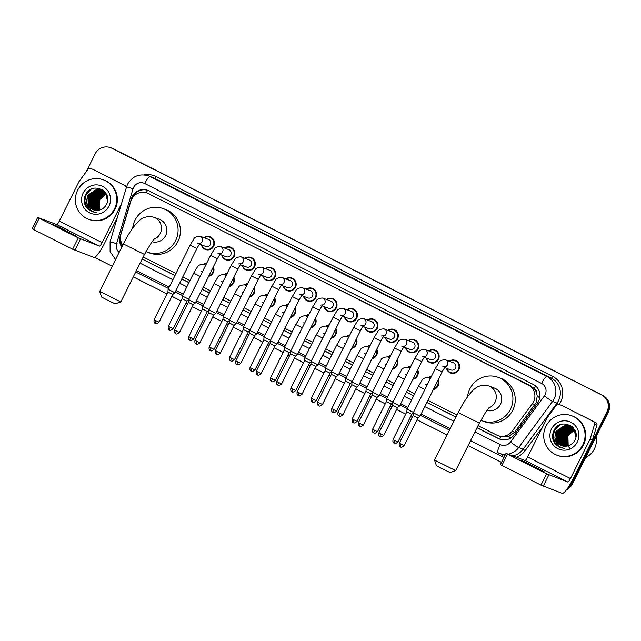 <?xml version="1.0" encoding="UTF-8"?>
<svg xmlns="http://www.w3.org/2000/svg" width="641" height="641" viewBox="0 0 641 641"><rect width="100%" height="100%" fill="white"/><g stroke="black" fill="none" stroke-linecap="round" stroke-linejoin="round"><path stroke-width="0.96" d="M438.091 380.025A6.739 6.602 110.6 0 1 433.356 389.528M417.66 369.737A6.739 6.602 110.6 0 1 412.924 379.24M397.228 359.441A6.739 6.602 110.6 0 1 392.492 368.944M376.804 349.153A6.739 6.602 110.6 0 1 372.06 358.656M356.372 338.857A6.739 6.602 110.6 0 1 351.637 348.359M335.94 328.569A6.739 6.602 110.6 0 1 331.205 338.071M315.508 318.273A6.739 6.602 110.6 0 1 310.773 327.775M295.084 307.984A6.739 6.602 110.6 0 1 290.341 317.487M274.652 297.688A6.739 6.602 110.6 0 1 269.909 307.191M254.221 287.4A6.739 6.602 110.6 0 1 249.485 296.903M233.789 277.104A6.739 6.602 110.6 0 1 229.053 286.607M213.365 266.816A6.739 6.602 110.6 0 1 208.621 276.319M387.909 330.347A6.739 6.602 110.6 0 1 397.588 338.793A6.739 6.602 110.6 0 1 385.241 337.438M367.477 320.051A6.739 6.602 110.6 0 1 377.156 328.496A6.739 6.602 110.6 0 1 364.809 327.15M347.053 309.763A6.739 6.602 110.6 0 1 356.725 318.208A6.739 6.602 110.6 0 1 344.377 316.854M326.622 299.467A6.739 6.602 110.6 0 1 336.301 307.912A6.739 6.602 110.6 0 1 323.953 306.566M408.341 340.635A6.739 6.602 110.6 0 1 418.02 349.081A6.739 6.602 110.6 0 1 405.673 347.734M449.197 361.22A6.739 6.602 110.6 0 1 458.876 369.665A6.739 6.602 110.6 0 1 446.529 368.319M428.773 350.931A6.739 6.602 110.6 0 1 438.444 359.377A6.739 6.602 110.6 0 1 426.097 358.023M306.19 289.179A6.739 6.602 110.6 0 1 315.869 297.624A6.739 6.602 110.6 0 1 303.522 296.27M285.758 278.883A6.739 6.602 110.6 0 1 295.437 287.328A6.739 6.602 110.6 0 1 283.09 285.982M265.326 268.595A6.739 6.602 110.6 0 1 275.005 277.04A6.739 6.602 110.6 0 1 262.658 275.686M244.902 258.299A6.739 6.602 110.6 0 1 254.573 266.744A6.739 6.602 110.6 0 1 242.234 265.398M224.47 248.011A6.739 6.602 110.6 0 1 234.149 256.456A6.739 6.602 110.6 0 1 221.802 255.102M204.038 237.715A6.739 6.602 110.6 0 1 213.717 246.16A6.739 6.602 110.6 0 1 201.37 244.814M478.05 425.664L496.639 435.031A12.636 12.387 -69.4 0 0 497.825 435.551L500.885 436.673L508.674 436.505L514.723 432.13L536.084 402.724L537.254 396.042L536.517 392.645A4.215 4.126 -69.4 0 0 534.274 388.63A12.636 2.484 -63.3 0 1 535.644 386.026M497.825 435.551A12.636 12.387 -69.4 0 0 512.191 431.177L532.423 403.654A12.636 12.387 -69.4 0 0 528.144 384.896L148.319 193.558A12.636 12.387 -69.4 0 0 130.812 201.338L120.981 234.101A12.636 12.387 -69.4 0 0 122.768 245.11M534.274 388.63L534.073 388.534A12.636 12.387 110.6 0 1 536.517 392.645M534.073 388.534L530.484 385.778L147.134 193.037M143.207 256.985L175.995 273.499M182.765 276.912L189.968 280.542M203.197 287.208L210.4 290.83M223.629 297.496L230.824 301.126M244.053 307.792L251.256 311.414M264.485 318.08L271.688 321.71M284.916 328.376L292.12 331.998M305.348 338.664L312.544 342.294M325.772 348.96L332.975 352.582M346.204 359.248L353.407 362.878M366.636 369.545L373.839 373.166M387.068 379.833L394.263 383.462M407.492 390.121L414.695 393.75M427.924 400.417L456.985 415.056M428.308 377.477A6.739 6.602 110.6 0 1 431.497 376.259M407.884 367.189A6.739 6.602 110.6 0 1 411.065 365.971M387.452 356.893A6.739 6.602 110.6 0 1 390.633 355.683M367.021 346.605A6.739 6.602 110.6 0 1 370.21 345.387M346.589 336.309A6.739 6.602 110.6 0 1 349.778 335.099M326.165 326.021A6.739 6.602 110.6 0 1 329.346 324.803M305.733 315.733A6.739 6.602 110.6 0 1 308.914 314.515M285.301 305.437A6.739 6.602 110.6 0 1 288.49 304.219M264.869 295.148A6.739 6.602 110.6 0 1 268.058 293.931M244.445 284.852A6.739 6.602 110.6 0 1 247.626 283.634M224.013 274.564A6.739 6.602 110.6 0 1 227.194 273.346M203.582 264.268A6.739 6.602 110.6 0 1 206.771 263.05M477.008 427.755L498.666 438.66A12.636 12.387 -69.4 0 0 514.218 434.806L537.478 403.157A12.636 12.387 -69.4 0 0 533.2 384.4L148.944 190.826A12.636 12.387 -69.4 0 0 131.437 198.606L120.131 236.281A12.636 12.387 -69.4 0 0 121.782 247.097M86.239 171.708L95.1 153.928A12.636 12.387 110.6 0 1 111.798 148.199L601.53 394.904A12.636 12.387 110.6 0 1 606.955 411.786L571.259 483.378A12.636 12.387 110.6 0 1 568.319 487.232M501.518 462.385L468.13 445.567M447.065 434.959L417.067 419.839M412.171 417.379L410.609 416.586M405.713 414.126L396.635 409.551M391.747 407.083L390.177 406.298M385.289 403.83L376.203 399.255M371.315 396.795L369.745 396.002M364.857 393.542L355.771 388.967M350.883 386.499L349.313 385.714M344.425 383.246L335.347 378.671M330.452 376.211L328.889 375.418M323.993 372.958L314.915 368.383M310.028 365.915L308.457 365.13M303.57 362.662L294.483 358.087M289.596 355.627L288.025 354.834M283.138 352.374L274.052 347.799M269.164 345.331L267.593 344.546M262.706 342.078L253.628 337.503M248.732 335.043L247.162 334.249M242.274 331.79L233.196 327.214M228.308 324.755L226.738 323.961M221.85 321.494L212.764 316.918M207.876 314.459L206.306 313.665M201.418 311.205L192.332 306.63M187.444 304.171L185.874 303.377M180.986 300.917L171.9 296.334M167.013 293.874L133.288 276.88M112.223 266.271L94.507 257.345M110.613 147.678L111.863 148.143A12.636 12.387 110.6 0 1 113.048 148.664L602.78 395.377A12.636 12.387 110.6 0 1 608.205 412.251L572.509 483.843L571.884 483.61A12.636 12.387 110.6 0 1 567.317 488.69A12.636 12.387 110.6 0 0 571.884 483.61L607.58 412.019L571.884 483.61L571.259 483.378M602.78 395.377L602.155 395.136A12.636 12.387 110.6 0 1 607.58 412.019A12.636 12.387 110.6 0 0 602.155 395.136L112.423 148.432L601.53 394.904M111.238 147.911A12.636 12.387 110.6 0 1 112.423 148.432A12.636 12.387 110.6 0 0 111.238 147.911M142.166 259.068L174.953 275.59M181.724 279.003L188.927 282.625M202.155 289.291L209.359 292.921M222.587 299.579L229.79 303.209M243.019 309.875L250.214 313.505M263.443 320.163L270.646 323.793M283.875 330.46L291.078 334.089M304.307 340.748L311.51 344.377M324.739 351.044L331.934 354.673M345.162 361.332L352.366 364.961M365.594 371.628L372.798 375.257M386.026 381.916L393.229 385.545M406.458 392.212L413.653 395.842M426.882 402.5L455.951 417.147M132.318 198.069A12.636 12.387 110.6 0 1 148.063 190.425M121.99 246.681A12.636 12.387 110.6 0 1 120.436 237.811M500.164 439.293A12.636 12.387 110.6 0 1 499.283 438.893L477.04 427.691M455.983 417.083L426.914 402.436M413.685 395.777L406.49 392.148M393.262 385.481L386.058 381.852M372.83 375.193L365.626 371.564M352.398 364.897L345.195 361.268M331.966 354.609L324.771 350.98M311.542 344.313L304.339 340.683M291.11 334.025L283.907 330.395M270.678 323.729L263.475 320.107M250.246 313.441L243.043 309.811M229.815 303.145L222.619 299.523M209.391 292.857L202.187 289.227M188.959 282.561L181.756 278.939M174.985 275.526L142.198 259.004M572.509 483.843A12.636 12.387 110.6 0 1 566.596 489.668M530.387 465.222L544.938 472.177L525.332 462.161L520.821 460.15L530.387 465.222M559.048 404.447A2.107 2.067 -69.4 0 0 558.848 404.359L561.187 405.24A2.107 2.067 110.6 0 1 561.388 405.328L595.866 422.699A2.107 2.067 110.6 0 1 596.907 425.167L592.548 439.686A2.107 2.067 110.6 0 1 592.42 440.022L572.774 479.42A16.842 3.309 -63.3 0 1 562.141 493.322L540.972 485.125L546.613 473.819L567.774 482.016A4.215 0.825 116.7 0 0 570.434 478.547L590.081 439.141A2.107 2.067 -69.4 0 0 590.217 438.805L594.568 424.286A2.107 2.067 -69.4 0 0 593.526 421.818M561.388 405.328L595.866 422.699M558.848 404.359A2.107 2.067 -69.4 0 0 556.452 405.088L547.494 417.283A2.107 2.067 -69.4 0 0 547.302 417.595L527.655 456.993A4.215 0.825 116.7 0 1 525.003 460.47L506.029 453.339L507.52 454.132L501.887 465.43L540.972 485.125M501.887 465.43L500.429 464.653M507.52 454.132L546.613 473.819M596.058 436.617A18.95 18.581 110.6 0 1 585.594 457.61M545.956 426.217A21.057 20.64 110.6 0 1 571.804 415.801A21.057 20.64 110.6 0 1 582.829 444.798A21.057 20.64 110.6 0 1 556.981 455.214A21.057 20.64 110.6 0 1 545.956 426.217M571.804 415.801L572.429 416.033A21.057 20.64 110.6 0 1 583.454 445.03A21.057 20.64 110.6 0 1 557.598 455.447L556.981 455.214M555.867 444.814L560.242 447.626L564.593 448.42C558.463 447.274 555.234 443.54 554.906 437.218A10.528 10.32 110.6 0 0 566.532 446.192C570.137 445.687 572.854 443.82 574.681 440.599C582.188 427.451 560.346 416.786 554.096 430.263C551.572 435.56 552.157 440.407 555.867 444.814M577.301 442.01A14.743 14.447 110.6 0 1 557.814 448.692A14.743 14.447 110.6 0 1 551.484 429.005A14.743 14.447 110.6 0 1 570.971 422.315A14.743 14.447 110.6 0 1 577.301 442.01M574.769 430.103L569.913 426.337L565.811 425.76L556.997 431.545L557.414 441.978L561.893 445.799M569.52 426.193L565.61 425.688L556.805 431.473L557.221 441.905L561.788 445.767M569.993 426.409L566.588 426.057L557.782 431.842L558.191 442.274L562.293 445.928M569.905 426.369L566.388 425.985L557.582 431.77L557.999 442.202L562.189 445.896M570.682 426.658L567.365 426.345L558.559 432.138L558.968 442.57L562.702 446.032M570.274 426.553L567.173 426.273L558.367 432.058L558.776 442.49L562.598 446.008M570.738 426.81L568.142 426.642L559.337 432.427L559.753 442.859L563.118 446.12M570.642 426.754L567.95 426.569L559.144 432.355L559.553 442.787L563.014 446.096M570.69 427.146L568.928 426.938L560.114 432.723L560.53 443.155L563.535 446.192M571.011 426.97L568.727 426.858L559.922 432.651L560.33 443.083L563.431 446.176M571.452 427.267L569.705 427.227L560.899 433.012L561.308 443.444L563.96 446.248M571.363 427.202L569.504 427.154L560.699 432.939L561.115 443.372L563.856 446.232M571.804 427.523L570.482 427.523L561.676 433.308L562.085 443.74L564.392 446.28M571.716 427.459L570.29 427.451L561.484 433.236L561.893 443.668L564.288 446.272M572.141 427.795L571.259 427.811L562.453 433.604L562.862 444.029L564.841 446.296M572.06 427.723L571.067 427.739L562.261 433.524L562.67 443.957L564.729 446.296M572.477 428.092L563.231 433.893L563.647 444.325L565.282 446.296M572.397 428.012L563.038 433.821L563.447 444.253L565.17 446.304M572.806 428.404L564.016 434.189L564.425 444.622L565.739 446.28M572.725 428.324L563.816 434.117L564.232 444.542L565.626 446.288M573.126 428.733L564.793 434.478L565.202 444.91L566.203 446.232M573.046 428.645L564.593 434.406L565.009 444.838L566.091 446.248M573.439 429.085L565.57 434.774L565.979 445.207L566.684 446.176M573.358 428.997L565.378 434.702L565.787 445.134L566.556 446.192M573.743 429.462L566.348 435.063L567.173 446.096M573.663 429.366L566.155 434.991L566.564 445.423L567.053 446.12M574.032 429.871L567.125 435.359L567.678 446M573.959 429.766L566.932 435.287L567.549 446.024M574.312 430.295L567.91 435.656L568.182 445.864M574.248 430.183L567.71 435.576L568.054 445.904M575.963 434.181L574.376 430.159L569.328 426.113L565.025 425.472L556.22 431.257L556.636 441.689L561.46 445.623M575.866 437.074L574.184 430.087L569.136 426.041L564.833 425.392L556.027 431.185L554.906 437.218M574.408 429.454L569.713 426.265M573.487 428.132L570.498 426.561M570.394 426.529L569.889 426.345M573.655 428.348L570.402 426.521M573.07 427.643L571.275 426.858M573.142 427.723L570.875 426.73M571.083 426.778L570.474 426.626M572.733 427.411L572.052 427.146M572.934 427.499L571.652 427.026M571.86 427.074L571.251 426.914M569.953 448.844L566.364 442.859L566.94 435.8M559.192 439.926A18.95 18.581 110.6 0 1 559.273 438.805M566.652 429.206L563.038 433.564L561.837 441.889M565.867 428.909L562.261 433.276L561.059 441.601M565.09 428.613L561.484 432.979L560.274 441.304M558.551 425.624L554.465 430.343L553.047 436.801L555.002 443.043L560.611 447.763M572.173 426.762L571.476 426.922M570.506 427.21L569.745 427.491M569.4 427.643L567.902 428.436M567.173 428.917L563.135 433.604L562.037 442.434M562.261 443.243L562.83 444.766M562.982 445.086L563.343 445.767M571.748 426.409L570.634 426.642M569.729 426.914L568.968 427.202M568.623 427.355L567.125 428.14M566.396 428.629L562.357 433.308L561.26 442.138M561.476 442.955L562.053 444.469M562.205 444.798L562.566 445.471M571.299 426.065L569.913 426.337M568.952 426.626L568.19 426.906M567.846 427.058L566.348 427.851M565.618 428.332L561.58 433.02L560.482 441.849M560.699 442.659L561.276 444.173M561.428 444.501L561.788 445.183M570.811 425.736L569.072 426.057M568.751 426.145L568.351 426.265M568.174 426.329L567.413 426.618M567.061 426.762L565.57 427.555M564.841 428.036L560.795 432.723L559.705 441.553M559.922 442.37L560.49 443.884M560.643 444.205L561.003 444.886M559.641 433.244L558.92 441.264M559.144 442.074L559.713 443.588M558.864 432.947L558.143 440.968M559.457 425.135L554.569 430.375L553.143 436.842L555.098 443.075L560.659 447.779M554.681 443.324L560.242 447.626M455.639 470.606L449.998 472.497L441.809 468.587L436.433 465.735L434.542 460.086L455.647 470.606L479.316 423.124L458.211 412.604L434.542 460.086M486.856 410.384A11.794 11.562 -69.4 0 0 500.493 404.271A11.794 11.562 -69.4 0 0 494.315 388.029L488.867 385.978C482.264 384.223 476.575 386.09 471.808 391.571C467.153 396.755 462.618 403.758 458.211 412.604M467.537 396.851A23.164 22.707 110.6 0 1 469.885 388.847A23.164 22.707 110.6 0 1 498.321 377.389A23.164 22.707 110.6 0 1 510.444 409.287A23.164 22.707 110.6 0 1 482.008 420.744A23.164 22.707 110.6 0 1 480.798 420.248M498.321 377.389L500.661 378.27A23.164 22.707 110.6 0 1 512.784 410.16A23.164 22.707 110.6 0 1 484.348 421.626L482.008 420.744M120.796 301.927L115.148 303.81L106.967 299.9L101.582 297.047L99.692 291.407L120.796 301.927L144.473 254.445L123.368 243.917L99.692 291.399M152.013 241.697A11.794 11.562 -69.4 0 0 165.642 235.584A11.794 11.562 -69.4 0 0 159.473 219.35L154.016 217.291C147.414 215.536 141.733 217.403 136.958 222.892C132.302 228.068 127.775 235.079 123.368 243.917M132.695 228.164A23.164 22.707 110.6 0 1 135.035 220.167A23.164 22.707 110.6 0 1 163.479 208.702A23.164 22.707 110.6 0 1 175.602 240.599A23.164 22.707 110.6 0 1 147.166 252.065A23.164 22.707 110.6 0 1 145.956 251.568M163.479 208.702L165.811 209.583A23.164 22.707 110.6 0 1 177.942 241.481A23.164 22.707 110.6 0 1 149.497 252.939L147.166 252.065M442.699 366.876L445.543 366.612C445.046 367.501 445.735 365.386 442.106 371.972L435.327 368.583L438.805 362.83C439.462 360.867 441.649 359.849 445.367 359.777L453.532 362.854A3.79 3.718 110.6 0 1 455.519 368.07A3.79 3.718 110.6 0 1 450.863 369.945L444.686 367.622M449.517 361.34A6.314 6.194 110.6 0 1 458.355 369.416A6.314 6.194 110.6 0 1 446.849 368.439M404.191 445.655C399.976 448.964 400.505 445.936 400.513 446.881A2.74 0.537 -63.3 0 1 400.513 446.881A2.74 0.537 -63.3 0 1 401.234 444.245L404.191 445.655L417.932 417.98L420.055 416.209L413.269 412.82L435.327 368.583M417.932 417.98L413.084 415.552L413.269 412.828M422.267 356.58L425.111 356.324C424.622 357.213 425.303 355.098 421.682 361.676L414.895 358.295L418.381 352.542C419.03 350.571 421.217 349.553 424.935 349.489L433.1 352.558A3.79 3.718 110.6 0 1 435.087 357.782A3.79 3.718 110.6 0 1 430.432 359.657L424.262 357.333M429.085 351.052A6.314 6.194 110.6 0 1 437.923 359.128A6.314 6.194 110.6 0 1 426.417 358.143M383.767 435.367C379.544 438.676 380.073 435.64 380.081 436.585A2.74 0.537 -63.3 0 1 380.081 436.585A2.74 0.537 -63.3 0 1 380.81 433.949L383.767 435.367L397.5 407.692L399.623 405.913L392.837 402.532L414.895 358.295M397.5 407.692L392.653 405.264L392.837 402.532M401.835 346.292L404.687 346.036C404.191 346.917 404.88 344.802 401.25 351.388L394.463 347.999L397.949 342.246C398.606 340.283 400.793 339.265 404.511 339.193L412.676 342.27A3.79 3.718 110.6 0 1 414.655 347.486A3.79 3.718 110.6 0 1 410 349.361L403.83 347.037M408.662 340.756A6.314 6.194 110.6 0 1 417.491 348.84A6.314 6.194 110.6 0 1 405.993 347.855M359.665 426.297A2.74 0.537 -63.3 0 1 359.649 426.297A2.74 0.537 -63.3 0 1 360.378 423.661L363.335 425.071L377.068 397.396L379.192 395.625L372.405 392.236L394.463 347.999M377.068 397.396L372.221 394.968L372.405 392.244M381.411 335.996L384.255 335.74C383.759 336.629 384.448 334.514 380.818 341.092L374.032 337.711L377.517 331.958C378.174 329.987 380.361 328.969 384.079 328.905L392.244 331.974A3.79 3.718 110.6 0 1 394.223 337.198A3.79 3.718 110.6 0 1 389.576 339.073L383.398 336.749M388.23 330.468A6.314 6.194 110.6 0 1 397.059 338.544A6.314 6.194 110.6 0 1 385.562 337.559M356.66 387.092L358.76 385.329L351.981 381.948L374.032 337.711M339.233 416.009A2.74 0.537 -63.3 0 1 339.225 416.001A2.74 0.537 -63.3 0 1 339.946 413.365L342.903 414.783L356.692 387.124L351.797 384.68L351.981 381.948M360.979 325.708L363.824 325.452C363.327 326.333 364.016 324.218 360.386 330.804L353.608 327.415L357.085 321.662C357.742 319.699 359.93 318.681 363.647 318.609L371.812 321.686A3.79 3.718 110.6 0 1 373.799 326.902A3.79 3.718 110.6 0 1 369.144 328.777L362.966 326.453M367.798 320.171A6.314 6.194 110.6 0 1 376.636 328.256A6.314 6.194 110.6 0 1 365.13 327.271M336.229 376.804L338.336 375.041L331.549 371.66L353.608 327.415M318.801 405.713A2.74 0.537 -63.3 0 1 318.793 405.713A2.74 0.537 -63.3 0 1 319.514 403.077L322.471 404.487L336.261 376.828L331.365 374.384L331.549 371.66M340.547 315.412L343.392 315.156C342.895 316.045 343.584 313.93 339.962 320.508L333.176 317.127L336.661 311.374C337.31 309.403 339.498 308.385 343.215 308.321L351.38 311.39A3.79 3.718 110.6 0 1 353.367 316.614A3.79 3.718 110.6 0 1 348.712 318.489L342.542 316.165M347.366 309.883A6.314 6.194 110.6 0 1 356.204 317.96A6.314 6.194 110.6 0 1 344.698 316.975M315.797 366.508L317.904 364.745L311.117 361.364L333.176 317.127M298.369 395.425A2.74 0.537 -63.3 0 1 298.361 395.417A2.74 0.537 -63.3 0 1 299.091 392.781L302.047 394.199L315.837 366.54L310.933 364.096L311.117 361.364M320.115 305.124L322.96 304.868C322.471 305.749 323.16 303.634 319.53 310.22L312.744 306.831L316.229 301.086C316.886 299.115 319.074 298.097 322.784 298.025L330.948 301.102A3.79 3.718 110.6 0 1 332.935 306.318A3.79 3.718 110.6 0 1 328.28 308.193L322.111 305.869M326.942 299.587A6.314 6.194 110.6 0 1 335.772 307.672A6.314 6.194 110.6 0 1 324.266 306.686M295.365 356.22L297.472 354.457L290.685 351.076L312.744 306.831M277.946 385.129A2.74 0.537 -63.3 0 1 277.93 385.129A2.74 0.537 -63.3 0 1 278.659 382.493L281.615 383.903L295.405 356.244L290.501 353.8L290.685 351.076M299.692 294.828L302.536 294.572C302.039 295.461 302.728 293.346 299.099 299.924L292.312 296.543L295.797 290.79C296.454 288.819 298.642 287.801 302.36 287.737L310.524 290.806A3.79 3.718 110.6 0 1 312.504 296.03A3.79 3.718 110.6 0 1 307.856 297.905L301.679 295.581M306.51 289.299A6.314 6.194 110.6 0 1 315.34 297.376A6.314 6.194 110.6 0 1 303.842 296.39M274.941 345.924L277.04 344.161L270.262 340.78L292.312 296.543M261.183 373.615C256.961 376.924 257.49 373.887 257.506 374.833A2.74 0.537 -63.3 0 1 257.506 374.833A2.74 0.537 -63.3 0 1 258.227 372.197L261.183 373.615L274.973 345.956L270.077 343.512L270.262 340.78M279.26 284.54L282.104 284.284C281.607 285.165 282.296 283.05 278.667 289.636L271.888 286.255L275.366 280.502C276.023 278.531 278.21 277.513 281.928 277.441L290.093 280.518A3.79 3.718 110.6 0 1 292.08 285.734A3.79 3.718 110.6 0 1 287.424 287.609L281.247 285.285M286.078 279.003A6.314 6.194 110.6 0 1 294.916 287.088A6.314 6.194 110.6 0 1 283.41 286.102M254.509 335.636L256.616 333.873L249.83 330.492L271.888 286.255M240.752 363.319C236.529 366.628 237.066 363.599 237.074 364.545A2.74 0.537 -63.3 0 1 237.074 364.545A2.74 0.537 -63.3 0 1 237.795 361.909L240.752 363.319L254.541 335.66L249.645 333.216L249.83 330.492M258.828 274.244L261.672 273.987C261.175 274.877 261.865 272.762 258.243 279.34L251.456 275.959L254.934 270.206C255.591 268.234 257.778 267.217 261.496 267.153L269.661 270.222A3.79 3.718 110.6 0 1 271.648 275.446A3.79 3.718 110.6 0 1 266.993 277.321L260.823 274.997M265.646 268.715A6.314 6.194 110.6 0 1 274.484 276.792A6.314 6.194 110.6 0 1 262.978 275.806M234.077 325.34L236.184 323.577L229.398 320.196L251.456 275.959M216.65 354.257A2.74 0.537 -63.3 0 1 216.642 354.249A2.74 0.537 -63.3 0 1 217.371 351.613L220.32 353.031L234.109 325.372L229.214 322.928L229.398 320.196M238.396 263.956L241.24 263.699C240.752 264.581 241.441 262.465 237.811 269.052L231.024 265.67L234.51 259.917C235.167 257.946 237.346 256.929 241.064 256.857L249.229 259.934A3.79 3.718 110.6 0 1 251.216 265.15A3.79 3.718 110.6 0 1 246.561 267.025L240.391 264.701M245.223 258.419A6.314 6.194 110.6 0 1 254.052 266.504A6.314 6.194 110.6 0 1 242.546 265.518M213.645 315.051L215.753 313.289L208.966 309.907L231.024 265.67M199.896 342.735C195.673 346.044 196.202 343.015 196.21 343.961A2.74 0.537 -63.3 0 1 196.21 343.961A2.74 0.537 -63.3 0 1 196.939 341.324L199.896 342.735L213.685 315.076L208.782 312.632L208.966 309.907M217.964 253.66L220.816 253.403C220.32 254.293 221.009 252.177 217.379 258.756L210.593 255.374L214.078 249.621C214.735 247.65 216.922 246.633 220.64 246.569L228.805 249.637A3.79 3.718 110.6 0 1 230.784 254.862A3.79 3.718 110.6 0 1 226.137 256.737L219.959 254.413M224.791 248.131A6.314 6.194 110.6 0 1 233.62 256.208A6.314 6.194 110.6 0 1 222.123 255.222M193.221 304.755L195.321 302.993L188.542 299.611L210.593 255.374M179.464 332.447C175.241 335.756 175.77 332.719 175.778 333.665A2.74 0.537 -63.3 0 1 175.778 333.665A2.74 0.537 -63.3 0 1 176.507 331.028L179.464 332.447L193.253 304.787L188.35 302.344L188.542 299.611M197.54 243.372L200.385 243.115C199.888 243.997 200.577 241.881 196.947 248.468L190.169 245.086L193.646 239.333C194.303 237.362 196.491 236.345 200.208 236.273L208.373 239.349A3.79 3.718 110.6 0 1 210.36 244.566A3.79 3.718 110.6 0 1 205.705 246.44L199.527 244.125M204.359 237.835A6.314 6.194 110.6 0 1 213.189 245.92A6.314 6.194 110.6 0 1 201.691 244.934M172.79 294.467L174.889 292.705L168.11 289.323L190.169 245.086M159.032 322.151C154.81 325.46 155.338 322.431 155.354 323.376A2.74 0.537 -63.3 0 1 155.354 323.376A2.74 0.537 -63.3 0 1 156.075 320.74L159.032 322.151L172.822 294.491L167.926 292.056L168.11 289.323M428.629 377.597A6.314 6.194 110.6 0 1 431.313 376.628M437.771 380.666A6.314 6.194 110.6 0 1 433.653 388.919M411.69 414.31L406.827 411.899L407.011 409.166L413.469 412.419M408.205 367.309A6.314 6.194 110.6 0 1 410.881 366.34M417.339 370.378A6.314 6.194 110.6 0 1 413.229 378.631M391.258 404.022L386.395 401.603L386.579 398.878L393.037 402.131M387.773 357.013A6.314 6.194 110.6 0 1 390.457 356.043M396.915 360.082A6.314 6.194 110.6 0 1 392.797 368.335M370.835 393.726L365.963 391.314L366.155 388.582L372.605 391.835M367.341 346.725A6.314 6.194 110.6 0 1 370.025 345.755M376.483 349.794A6.314 6.194 110.6 0 1 372.365 358.047M350.403 383.438L345.539 381.018L345.723 378.294L352.181 381.547M346.909 336.429A6.314 6.194 110.6 0 1 349.593 335.459M356.051 339.498A6.314 6.194 110.6 0 1 351.933 347.751M329.971 373.142L325.107 370.73L325.291 367.998L331.75 371.251M326.485 326.141A6.314 6.194 110.6 0 1 329.162 325.171M335.62 329.21A6.314 6.194 110.6 0 1 331.509 337.462M309.539 362.854L304.675 360.442L304.86 357.71L311.318 360.963M306.053 315.845A6.314 6.194 110.6 0 1 308.738 314.875M315.196 318.914A6.314 6.194 110.6 0 1 311.077 327.166M289.107 352.558L284.243 350.146L284.428 347.414L290.886 350.675M285.622 305.557A6.314 6.194 110.6 0 1 288.306 304.587M294.764 308.625A6.314 6.194 110.6 0 1 290.645 316.878M268.683 342.27L263.82 339.858L264.004 337.126L270.462 340.379M265.19 295.261A6.314 6.194 110.6 0 1 267.874 294.291M274.332 298.329A6.314 6.194 110.6 0 1 270.214 306.582M248.251 331.974L243.388 329.562L243.572 326.83L250.03 330.091M244.766 284.973A6.314 6.194 110.6 0 1 247.442 284.003M253.9 288.041A6.314 6.194 110.6 0 1 249.79 296.294M227.819 321.686L222.956 319.274L223.14 316.542L229.598 319.795M224.334 274.677A6.314 6.194 110.6 0 1 227.018 273.707M233.468 277.745A6.314 6.194 110.6 0 1 229.358 286.006M207.388 311.39L202.524 308.978L202.708 306.246L209.166 309.507M203.902 264.388A6.314 6.194 110.6 0 1 206.586 263.419M213.044 267.457A6.314 6.194 110.6 0 1 208.926 275.71M186.964 301.102L182.1 298.69L182.284 295.958L188.742 299.211M62.049 229.294L76.599 236.241L56.993 226.225L52.474 224.214L62.049 229.294M90.71 168.511A2.107 2.067 -69.4 0 0 90.509 168.423L92.849 169.304A2.107 2.067 110.6 0 1 93.041 169.392L126.686 186.451M93.041 169.392L126.718 186.355M117.343 217.603L104.435 243.492A16.842 3.309 -63.3 0 1 93.802 257.394L72.633 249.189L78.274 237.891L99.435 246.088A4.215 0.825 116.7 0 0 102.095 242.61L121.534 203.63M90.509 168.423A2.107 2.067 -69.4 0 0 88.113 169.152L79.155 181.347A2.107 2.067 -69.4 0 0 78.963 181.659L59.317 221.057A4.215 0.825 116.7 0 1 56.656 224.534L37.683 217.403L39.181 218.196L33.548 229.502L72.633 249.189M33.548 229.502L32.09 228.717M39.181 218.196L78.274 237.891M126.317 187.669A2.107 2.067 -69.4 0 0 125.187 185.882M77.609 190.281A21.057 20.64 110.6 0 1 103.465 179.865A21.057 20.64 110.6 0 1 114.491 208.862A21.057 20.64 110.6 0 1 88.634 219.278A21.057 20.64 110.6 0 1 77.609 190.281M103.465 179.865L104.09 180.097A21.057 20.64 110.6 0 1 115.116 209.094A21.057 20.64 110.6 0 1 89.259 219.518L88.634 219.278M87.529 208.878L91.895 211.69L96.254 212.483C90.125 211.338 86.896 207.604 86.559 201.29A10.528 10.32 110.6 0 0 98.193 210.256C101.791 209.751 104.507 207.884 106.334 204.663C113.85 191.523 92.008 180.858 85.758 194.327C83.226 199.623 83.819 204.471 87.529 208.878M108.962 206.073A14.743 14.447 110.6 0 1 89.476 212.764A14.743 14.447 110.6 0 1 83.146 193.069A14.743 14.447 110.6 0 1 102.624 186.387A14.743 14.447 110.6 0 1 108.962 206.073M106.43 194.167L101.574 190.401L97.464 189.824L88.658 195.617L89.075 206.049L93.546 209.871M101.182 190.265L97.272 189.752L88.466 195.545L88.875 205.969L93.45 209.839M101.655 190.473L98.241 190.121L89.436 195.906L89.852 206.338L93.955 209.992M102.961 190.129L98.049 190.048L89.243 195.834L89.652 206.266L93.786 209.807M102.336 190.722L99.026 190.417L90.221 196.202L90.629 206.634L94.355 210.096M101.935 190.617L98.826 190.337L90.02 196.13L90.437 206.562L94.259 210.072M102.712 190.914L99.804 190.706L90.998 196.491L91.407 206.923L94.772 210.184M102.304 190.818L99.611 190.633L90.798 196.418L91.214 206.851L94.668 210.168M102.352 191.21L100.581 191.002L91.775 196.787L92.184 207.219L95.197 210.256M102.664 191.034L100.389 190.93L91.583 196.715L91.992 207.147L95.084 210.24M103.113 191.33L101.358 191.29L92.552 197.083L92.969 207.516L95.621 210.312M103.025 191.274L101.166 191.218L92.36 197.003L92.769 207.436L95.517 210.296M103.457 191.587L102.143 191.587L93.33 197.372L93.746 207.804L96.054 210.344M103.377 191.523L101.943 191.515L93.137 197.3L93.554 207.732L95.95 210.344M103.802 191.859L102.921 191.883L94.115 197.668L94.523 208.101L96.495 210.368M103.714 191.795L102.728 191.803L93.915 197.596L94.331 208.029L96.382 210.36M104.138 192.156L94.892 197.957L95.301 208.389L96.943 210.368M104.05 192.084L94.7 197.885L95.108 208.317L96.831 210.368M104.467 192.468L95.669 198.253L96.086 208.686L97.4 210.344M104.387 192.388L95.477 198.181L95.886 208.613L97.288 210.352M104.787 192.797L96.446 198.55L96.863 208.974L97.865 210.304M104.707 192.717L96.254 198.47L96.671 208.902L97.744 210.312M105.1 193.149L97.232 198.838L97.64 209.27L98.337 210.24M105.02 193.061L97.031 198.766L97.448 209.198L98.217 210.256M105.396 193.534L98.009 199.135L98.834 210.168M105.324 193.43L97.817 199.063L98.225 209.487L98.706 210.184M105.693 193.935L98.786 199.423L99.331 210.064M105.621 193.83L98.594 199.351L99.211 210.088M105.973 194.359L99.563 199.72L99.844 209.936M105.901 194.255L99.371 199.647L99.716 209.968M107.624 198.245L106.037 194.231L100.99 190.177L96.687 189.536L87.881 195.321L88.29 205.753L93.121 209.687M107.528 201.146L105.845 194.151L100.789 190.105L96.495 189.464L87.689 195.249L86.559 201.29M106.069 193.518L101.374 190.337M105.148 192.196L102.151 190.625M105.316 192.412L101.759 190.505M104.731 191.707L102.937 190.922M104.804 191.795L102.536 190.802M104.058 191.475L103.313 191.09M103.513 191.138L102.913 190.986M104.09 191.387L104.491 191.507M104.299 191.435L103.69 191.274M98.746 209.062L98.594 199.864M90.846 203.99A18.95 18.581 110.6 0 1 90.934 202.868M98.305 193.27L94.7 197.628L93.49 205.953M97.528 192.973L93.915 197.34L92.713 205.665M96.751 192.685L93.137 197.043L91.935 205.368M90.213 189.688L86.126 194.407L84.708 200.873L86.655 207.107L92.272 211.826M103.834 190.834L103.105 190.994M102.167 191.274L101.406 191.563M101.062 191.707L99.563 192.5M98.834 192.981L94.796 197.668L93.698 206.498M93.915 207.315L94.491 208.83M94.644 209.15L95.004 209.831M103.409 190.473L102.288 190.714M101.967 190.802L101.566 190.922M101.39 190.978L100.629 191.266M100.284 191.419L98.786 192.212M98.057 192.693L94.019 197.372L92.921 206.21M93.137 207.019L93.706 208.533M93.866 208.862L94.219 209.543M101.19 190.505L100.789 190.625M100.605 190.689L99.852 190.978M99.499 191.122L98.001 191.915M97.28 192.396L93.233 197.083L92.144 205.913M92.36 206.731L92.929 208.245M93.081 208.565L93.442 209.246M102.472 189.8L100.733 190.121M100.413 190.217L100.012 190.337M99.828 190.393L99.067 190.681M98.722 190.834L97.224 191.619M96.495 192.108L92.456 196.787L91.359 205.625M91.583 206.434L92.152 207.948M92.304 208.277L92.665 208.958M91.302 197.308L90.581 205.328M90.798 206.138L91.375 207.652M90.517 197.011L89.804 205.032M91.118 189.199L86.223 194.447L84.804 200.905L86.751 207.147L92.32 211.842M86.335 207.388L91.895 211.69M534.955 404.607L532.423 403.654M134.706 194.055L135.9 194.399M499.756 439.125A12.636 2.484 -63.3 0 1 500.885 436.673M508.674 436.505A12.636 0.689 36.3 0 0 510.773 438.027M537.254 396.042A12.636 0.689 36.3 0 0 539.77 397.869M120.276 241.513L121.069 241.737M146.284 192.749A12.636 2.484 -63.3 0 1 147.606 190.273M530.484 385.778L528.144 384.896M514.723 432.13L512.191 431.177M150.659 194.439L148.319 193.558M474.941 431.898L500.132 444.59A8.421 8.253 -69.4 0 0 510.5 442.018L544.393 395.914A8.421 8.253 -69.4 0 0 541.541 383.414L144.738 183.518A8.421 8.253 -69.4 0 0 133.064 188.702L116.606 243.588A8.421 8.253 -69.4 0 0 119.138 252.394M144.738 183.518A8.421 1.659 116.7 0 1 150.058 176.571L546.853 376.467A16.842 16.514 110.6 0 1 552.558 401.474L557.005 403.141A16.842 16.514 -69.4 0 0 551.292 378.134L154.497 178.238A16.842 16.514 -69.4 0 0 152.911 177.549L148.472 175.874A16.842 16.514 110.6 0 1 150.058 176.571L154.497 178.238A2.107 0.417 -63.3 0 0 155.827 176.499L552.622 376.395A2.107 0.417 -63.3 0 1 551.292 378.134L546.853 376.467A8.421 1.659 116.7 0 0 541.541 383.414M148.472 175.874C139.45 173.318 132.495 176.083 127.623 184.167L126.557 186.876L133.064 188.702M552.622 376.395A18.95 18.581 110.6 0 1 559.096 404.455M542.791 426.642L525.155 450.631A18.95 18.581 110.6 0 1 516.398 457.233M504.026 457.345A18.95 18.581 110.6 0 1 501.831 456.416L470.574 440.671M449.509 430.055L420.448 415.416M407.219 408.75L400.016 405.128M386.787 398.462L379.584 394.832M366.356 388.166L359.16 384.544M345.932 377.878L338.728 374.248M325.5 367.581L318.297 363.96M305.068 357.293L297.865 353.664M284.636 346.997L277.433 343.376M264.204 336.709L257.009 333.08M243.78 326.413L236.577 322.792M223.348 316.125L216.145 312.496M202.917 305.837L195.713 302.207M182.485 295.541L175.289 291.911M168.519 288.506L135.724 271.984M144.145 174.881A18.95 18.581 110.6 0 1 155.827 176.499M606.955 411.786L608.205 412.251M111.798 148.199L113.048 148.664M544.393 395.914A8.421 0.457 36.3 0 0 552.558 401.474L518.673 447.578L523.112 449.245L557.005 403.141L558.784 404.335M510.5 442.018A8.421 0.457 36.3 0 0 518.673 447.578A16.842 16.514 110.6 0 1 508.241 454.165M505.477 454.445A16.842 16.514 110.6 0 1 497.937 452.714A8.421 1.659 116.7 0 1 497.905 452.698L503.962 455.078A16.842 16.514 -69.4 0 0 504.988 455.422M512.68 455.839A16.842 16.514 -69.4 0 0 523.112 449.245L525.155 450.631M497.873 452.682L497.905 452.698A8.421 1.659 116.7 0 1 500.132 444.59M421.137 414.03L450.206 428.669L421.137 414.022M407.908 407.364L400.713 403.734L407.908 407.364M387.485 397.067L380.281 393.438L387.485 397.067M367.053 386.779L359.849 383.15L367.053 386.779M346.621 376.483L339.418 372.854L346.621 376.483M326.189 366.195L318.994 362.566L326.189 366.195M305.765 355.899L298.562 352.27L305.765 355.899M285.333 345.611L278.13 341.982L285.333 345.611M264.901 335.315L257.698 331.685L264.901 335.315M237.266 321.397L244.469 325.027L237.274 321.397M224.046 314.731L216.842 311.109L224.038 314.739M203.614 304.443L196.41 300.813L203.614 304.443M183.182 294.147L175.979 290.525L183.182 294.155M169.208 287.112L136.421 270.59L169.208 287.112M140.099 263.219L172.886 279.732M179.656 283.146L186.86 286.775M200.088 293.434L207.291 297.063M220.52 303.73L227.723 307.36M240.952 314.018L248.147 317.648M261.376 324.314L268.579 327.944M281.808 334.602L289.011 338.232M302.24 344.898L309.443 348.528M322.671 355.186L329.867 358.816M343.095 365.482L350.298 369.104M363.527 375.77L370.73 379.4M383.959 386.066L391.162 389.688M404.391 396.354L411.594 399.984M424.815 406.65L453.884 421.289M502.448 454.509A2.107 0.417 -63.3 0 1 501.831 456.416M126.557 186.876L110.092 241.753L116.606 243.588M113.321 242.723L117.231 243.82M499.283 438.893L498.666 438.66M131.894 198.774L131.437 198.606M525.003 460.47L567.774 482.016M527.655 456.993L570.434 478.547M592.42 440.022L590.081 439.141M548.848 474.893L543.207 486.198M590.217 438.805L592.548 439.686M596.907 425.167L594.568 424.286M488.754 407.98A11.794 11.562 -69.4 0 0 488.867 385.978M153.912 239.301A11.794 11.562 -69.4 0 0 154.016 217.291M445.367 359.777A3.79 3.718 110.6 0 1 445.295 366.868M401.234 444.245L399.295 443.211L413.084 415.552M424.935 349.489A3.79 3.718 110.6 0 1 424.871 356.572M380.81 433.949L378.863 432.923L392.653 405.264M404.511 339.193A3.79 3.718 110.6 0 1 404.439 346.284M360.378 423.661L358.431 422.627L372.221 394.968M384.079 328.905A3.79 3.718 110.6 0 1 384.007 335.988M339.946 413.365L338.007 412.339L351.797 384.68M363.647 318.609A3.79 3.718 110.6 0 1 363.575 325.7M319.514 403.077L317.575 402.043L331.365 374.384M343.215 308.321A3.79 3.718 110.6 0 1 343.143 315.404M299.091 392.781L297.144 391.755L310.933 364.096M322.784 298.025A3.79 3.718 110.6 0 1 322.719 305.116M278.659 382.493L276.712 381.459L290.501 353.8M302.36 287.737A3.79 3.718 110.6 0 1 302.288 294.82M258.227 372.197L256.288 371.171L270.077 343.512M281.928 277.441A3.79 3.718 110.6 0 1 281.856 284.532M237.795 361.909L235.856 360.875L249.645 333.216M261.496 267.153A3.79 3.718 110.6 0 1 261.424 274.236M217.371 351.613L215.424 350.587L229.214 322.928M241.064 256.857A3.79 3.718 110.6 0 1 241 263.948M196.939 341.324L194.992 340.291L208.782 312.632M220.64 246.569A3.79 3.718 110.6 0 1 220.568 253.652M176.507 331.028L174.56 330.003L188.35 302.344M200.208 236.273A3.79 3.718 110.6 0 1 200.136 243.364M156.075 320.74L154.136 319.707L167.926 292.048M393.037 439.558C392.316 443.933 394.976 442.947 394.255 443.219A2.74 0.537 -63.3 0 1 394.255 443.219C394.247 442.274 393.718 445.311 397.933 442.002L393.037 439.558L406.827 411.899M394.255 443.219A2.74 0.537 -63.3 0 1 394.976 440.583M424.855 389.592L418.397 386.331L421.882 380.578C422.531 378.615 424.719 377.597 428.436 377.525A3.79 3.718 110.6 0 1 430.183 378.903M372.605 429.262C371.892 433.637 374.544 432.659 373.823 432.931A2.74 0.537 -63.3 0 1 373.823 432.931C373.815 431.986 373.286 435.015 377.509 431.705L372.605 429.262L386.395 401.603M373.823 432.931A2.74 0.537 -63.3 0 1 374.552 430.295M404.423 379.296L397.965 376.043L401.45 370.29C402.107 368.319 404.295 367.301 408.013 367.237A3.79 3.718 110.6 0 1 409.751 368.607M353.407 422.643A2.74 0.537 -63.3 0 1 353.391 422.635C353.383 421.69 352.854 424.727 357.077 421.417L352.173 418.974L365.963 391.314M352.173 418.974C351.46 423.348 354.112 422.371 353.391 422.635A2.74 0.537 -63.3 0 1 354.12 419.999M383.991 369.008L377.533 365.747L381.018 359.994C381.675 358.031 383.863 357.013 387.581 356.941A3.79 3.718 110.6 0 1 389.319 358.319M331.75 408.678C331.028 413.052 333.681 412.075 332.967 412.347A2.74 0.537 -63.3 0 1 332.967 412.347C332.951 411.402 332.423 414.431 336.645 411.121L331.75 408.678L345.539 381.018M332.967 412.347A2.74 0.537 -63.3 0 1 333.689 409.711M363.567 358.712L357.109 355.459L360.587 349.706C361.244 347.734 363.431 346.717 367.149 346.653A3.79 3.718 110.6 0 1 368.895 348.023M311.318 398.39C310.597 402.764 313.257 401.787 312.536 402.051A2.74 0.537 -63.3 0 1 312.536 402.051C312.528 401.106 311.999 404.142 316.213 400.833L311.318 398.39L325.107 370.73M312.536 402.051A2.74 0.537 -63.3 0 1 313.257 399.415M343.135 348.424L336.677 345.162L340.163 339.41C340.812 337.446 342.999 336.429 346.717 336.357A3.79 3.718 110.6 0 1 348.464 337.735M290.886 388.093C290.165 392.468 292.825 391.491 292.104 391.763A2.74 0.537 -63.3 0 1 292.104 391.763C292.096 390.818 291.567 393.846 295.789 390.537L290.886 388.093L304.675 360.434M292.104 391.763A2.74 0.537 -63.3 0 1 292.833 389.127M322.703 338.127L316.245 334.874L319.731 329.121C320.388 327.15 322.575 326.133 326.285 326.069A3.79 3.718 110.6 0 1 328.032 327.439M271.688 381.475A2.74 0.537 -63.3 0 1 271.672 381.467C271.664 380.522 271.135 383.558 275.358 380.249L270.454 377.805L284.243 350.146M270.454 377.805C269.741 382.18 272.393 381.203 271.672 381.467A2.74 0.537 -63.3 0 1 272.401 378.831M302.272 327.839L295.813 324.578L299.299 318.825C299.956 316.862 302.143 315.845 305.861 315.773A3.79 3.718 110.6 0 1 307.6 317.151M251.256 371.179A2.74 0.537 -63.3 0 1 251.248 371.179C251.232 370.234 250.703 373.262 254.926 369.953L250.03 367.509L263.82 339.858M250.03 367.509C249.309 371.884 251.961 370.907 251.248 371.179A2.74 0.537 -63.3 0 1 251.969 368.543M281.84 317.543L275.39 314.29L278.867 308.537C279.524 306.566 281.711 305.549 285.429 305.485A3.79 3.718 110.6 0 1 287.168 306.855M230.824 360.891A2.74 0.537 -63.3 0 1 230.816 360.883C230.808 359.938 230.279 362.974 234.494 359.665L229.598 357.221L243.388 329.562M229.598 357.221C228.877 361.596 231.529 360.619 230.816 360.883A2.74 0.537 -63.3 0 1 231.537 358.255M261.416 307.255L254.958 303.994L258.435 298.241C259.092 296.278 261.28 295.261 264.997 295.189A3.79 3.718 110.6 0 1 266.744 296.567M210.392 350.595A2.74 0.537 -63.3 0 1 210.384 350.595C210.376 349.649 209.847 352.678 214.07 349.369L209.166 346.925L222.956 319.274M209.166 346.925C208.445 351.3 211.105 350.323 210.384 350.595A2.74 0.537 -63.3 0 1 211.113 347.959M240.984 296.959L234.526 293.706L238.011 287.953C238.668 285.982 240.856 284.965 244.566 284.9A3.79 3.718 110.6 0 1 246.312 286.271M189.968 340.307A2.74 0.537 -63.3 0 1 189.952 340.299C189.944 339.361 189.416 342.39 193.638 339.081L188.734 336.637L202.524 308.978M188.734 336.637C188.021 341.012 190.673 340.034 189.952 340.299A2.74 0.537 -63.3 0 1 190.681 337.671M220.552 286.671L214.094 283.41L217.579 277.657C218.236 275.694 220.424 274.677 224.142 274.604A3.79 3.718 110.6 0 1 225.88 275.983M169.536 330.019A2.74 0.537 -63.3 0 1 169.528 330.011C169.512 329.065 168.984 332.094 173.206 328.785L168.311 326.341L182.1 298.69M168.311 326.341C167.589 330.716 170.242 329.738 169.528 330.011A2.74 0.537 -63.3 0 1 170.25 327.375M200.12 276.375L193.67 273.122L197.148 267.369C197.805 265.398 199.992 264.38 203.71 264.316A3.79 3.718 110.6 0 1 205.449 265.695M56.656 224.534L99.435 246.088M59.317 221.057L102.095 242.61M80.502 238.965L74.869 250.27M110.092 241.753L110.108 251.536L115.532 259.637M506.029 453.339L500.389 464.637M479.316 423.124L486.511 410.857L489.516 407.203M144.473 254.445L151.669 242.178L154.665 238.524M455.046 360.723L457.353 361.588M450.599 372.549L452.907 373.415M442.106 371.972L420.055 416.209M399.295 443.211C398.574 447.586 401.234 446.609 400.513 446.881M434.614 350.427L436.922 351.3M430.167 362.253L432.475 363.118M421.682 361.676L399.623 405.913M378.863 432.923C378.142 437.29 380.802 436.313 380.081 436.585M363.335 425.071C359.112 428.38 359.641 425.352 359.649 426.297C360.37 426.025 357.718 427.002 358.431 422.627M414.182 340.139L416.49 341.004M409.735 351.965L412.043 352.83M401.25 351.388L379.192 395.625M342.903 414.783C338.68 418.092 339.209 415.056 339.225 416.001C339.938 415.729 337.286 416.706 338.007 412.339M393.758 329.843L396.066 330.716M389.303 341.669L391.611 342.534M380.818 341.092L358.76 385.329M322.471 404.487C318.257 407.796 318.785 404.767 318.793 405.713C319.506 405.441 316.854 406.418 317.575 402.043M373.326 319.555L375.634 320.42M368.879 331.381L371.187 332.246M360.386 330.804L338.336 375.041M302.047 394.199C297.825 397.508 298.353 394.471 298.361 395.417C299.083 395.144 296.422 396.13 297.144 391.755M352.895 309.258L355.202 310.132M348.448 321.085L350.755 321.958M339.962 320.508L317.904 364.745M281.615 383.903C277.393 387.212 277.922 384.183 277.93 385.129C278.651 384.856 275.999 385.834 276.712 381.459M332.463 298.97L334.77 299.836M328.016 310.797L330.323 311.662M319.53 310.22L297.472 354.457M312.039 288.674L314.338 289.548M307.584 300.501L309.891 301.374M299.099 299.924L277.04 344.161M256.288 371.171C255.567 375.546 258.219 374.568 257.506 374.833M291.607 278.386L293.915 279.252M287.16 290.213L289.46 291.078M278.667 289.636L256.616 333.873M235.856 360.875C235.135 365.25 237.787 364.272 237.074 364.545M220.32 353.031C216.105 356.34 216.634 353.303 216.642 354.249C217.363 353.984 214.703 354.962 215.424 350.587M271.175 268.09L273.483 268.964M266.728 279.917L269.036 280.79M258.243 279.34L236.184 323.577M250.743 257.802L253.051 258.668M246.296 269.629L248.604 270.494M237.811 269.052L215.753 313.289M194.992 340.291C194.279 344.666 196.931 343.688 196.21 343.961M230.311 247.506L232.619 248.379M225.864 259.333L228.172 260.206M217.379 258.756L195.321 302.993M174.56 330.003C173.847 334.378 176.499 333.4 175.778 333.665M209.887 237.218L212.195 238.083M205.432 249.045L207.74 249.91M196.947 248.468L174.889 292.705M154.136 319.707C153.415 324.082 156.067 323.104 155.354 323.376M425.768 384.624L427.227 384.832M430.488 378.294L428.436 377.525M397.933 442.002L411.722 414.342L413.253 413.02M418.397 386.331L407.011 409.166M405.336 374.328L406.795 374.536M410.056 368.006L408.013 367.237M377.509 431.705L391.298 404.046L392.829 402.724M397.965 376.043L386.579 398.878M384.912 364.04L386.363 364.248M389.624 357.71L387.581 356.941M357.077 421.417L370.867 393.758L372.397 392.436M377.533 365.747L366.155 388.582M364.481 353.744L365.939 353.952M369.192 347.422L367.149 346.653M336.645 411.121L350.435 383.462L351.965 382.14M357.109 355.459L345.723 378.294M344.049 343.456L345.507 343.664M348.76 337.126L346.717 336.357M316.213 400.833L330.003 373.174L331.533 371.852M336.677 345.162L325.291 367.998M323.617 333.16L325.075 333.368M328.336 326.838L326.285 326.069M295.789 390.537L309.579 362.878L311.109 361.556M316.245 334.874L304.86 357.71M303.193 322.872L304.643 323.08M307.904 316.542L305.861 315.773M275.358 380.249L289.147 352.59L290.677 351.268M295.813 324.578L284.428 347.414M282.761 312.576L284.219 312.784M287.472 306.254L285.429 305.485M254.926 369.953L268.715 342.294L270.246 340.972M275.39 314.29L264.004 337.126M262.329 302.288L263.788 302.496M267.041 295.958L264.997 295.189M234.494 359.665L248.283 332.006L249.814 330.684M254.958 303.994L243.572 326.83M241.897 291.992L243.356 292.2M246.617 285.67L244.566 284.9M214.07 349.369L227.859 321.71L229.382 320.388M234.526 293.706L223.14 316.542M221.474 281.703L222.924 281.912M226.185 275.374L224.142 274.604M193.638 339.081L207.428 311.422L208.958 310.1M214.094 283.41L202.708 306.246M201.042 271.407L202.492 271.624M205.753 265.086L203.71 264.316M173.206 328.785L186.996 301.126L188.526 299.804M193.67 273.122L182.284 295.958M37.683 217.403L32.05 228.709"/></g></svg>
